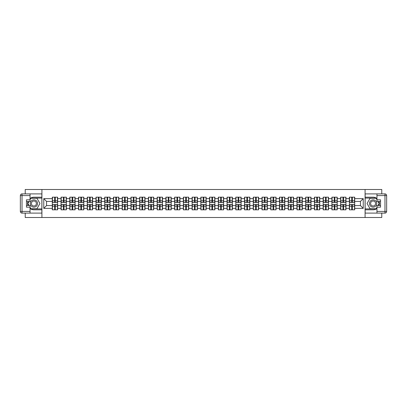 <?xml version="1.0" encoding="UTF-8"?>
<svg xmlns="http://www.w3.org/2000/svg" width="407" height="407" viewBox="0 0 407 407"><rect width="100%" height="100%" fill="white"/><g stroke="black" fill="none" stroke-linecap="round" stroke-linejoin="round"><path stroke-width="0.61" d="M25.224 213.105L25.224 217.501L381.776 217.501L381.776 213.105M381.776 193.895L381.776 189.499L365.084 189.499L365.084 217.501M365.084 189.499L25.224 189.499L25.224 193.895M41.916 217.501L41.916 189.499M360.439 205.571L360.439 201.429L354.695 201.429L354.695 205.571L360.439 205.571L363.237 208.374L363.237 198.626L354.695 198.626L354.695 197.171L349.374 197.171L349.374 201.429L345.96 201.429L345.96 205.571L349.374 205.571L349.374 201.429M363.237 208.374L354.695 208.374L354.695 209.829L349.374 209.829L349.374 208.374L345.96 208.374L345.96 209.829L340.639 209.829L340.639 208.374L337.22 208.374L337.22 209.829L331.903 209.829L331.903 208.374L328.485 208.374L328.485 209.829L323.163 209.829L323.163 208.374L319.749 208.374L319.749 209.829L314.428 209.829L314.428 208.374L311.009 208.374L311.009 209.829L305.688 209.829L305.688 208.374L302.274 208.374L302.274 209.829L296.952 209.829L296.952 208.374L293.533 208.374L293.533 209.829L288.212 209.829L288.212 208.374L284.798 208.374L284.798 209.829L279.477 209.829L279.477 208.374L276.058 208.374L276.058 209.829L270.741 209.829L270.741 208.374L267.323 208.374L267.323 209.829L262.001 209.829L262.001 208.374L258.587 208.374L258.587 209.829L253.266 209.829L253.266 208.374L249.847 208.374L249.847 209.829L244.526 209.829L244.526 208.374L241.112 208.374L241.112 209.829L235.79 209.829L235.79 208.374L232.372 208.374L232.372 209.829L227.05 209.829L227.05 208.374L223.636 208.374L223.636 209.829L218.315 209.829L218.315 208.374L214.896 208.374L214.896 209.829L209.574 209.829L209.574 208.374L206.161 208.374L206.161 209.829L200.839 209.829L200.839 208.374L197.426 208.374L197.426 209.829L192.104 209.829L192.104 208.374L188.685 208.374L188.685 209.829L183.364 209.829L183.364 208.374L179.95 208.374L179.95 209.829L174.628 209.829L174.628 208.374L171.21 208.374L171.21 209.829L165.888 209.829L165.888 208.374L162.474 208.374L162.474 209.829L157.153 209.829L157.153 208.374L153.734 208.374L153.734 209.829L148.413 209.829L148.413 208.374L144.999 208.374L144.999 209.829L139.677 209.829L139.677 208.374L136.259 208.374L136.259 209.829L130.942 209.829L130.942 208.374L127.523 208.374L127.523 209.829L122.202 209.829L122.202 208.374L118.788 208.374L118.788 209.829L113.467 209.829L113.467 208.374L110.048 208.374L110.048 209.829L104.726 209.829L104.726 208.374L101.312 208.374L101.312 209.829L95.991 209.829L95.991 208.374L92.572 208.374L92.572 209.829L87.251 209.829L87.251 208.374L83.837 208.374L83.837 209.829L78.515 209.829L78.515 208.374L75.097 208.374L75.097 209.829L69.78 209.829L69.78 208.374L66.361 208.374L66.361 209.829L61.04 209.829L61.04 208.374L57.626 208.374L57.626 209.829L52.305 209.829L52.305 208.374L43.763 208.374L43.763 198.626L52.305 198.626L52.305 201.429L46.561 201.429L46.561 205.571L52.305 205.571L52.305 201.429M349.374 198.626L345.96 198.626L345.96 197.171L340.639 197.171L340.639 198.626L337.22 198.626L337.22 197.171L331.903 197.171L331.903 198.626L328.485 198.626L328.485 197.171L323.163 197.171L323.163 198.626L319.749 198.626L319.749 197.171L314.428 197.171L314.428 198.626L311.009 198.626L311.009 197.171L305.688 197.171L305.688 198.626L302.274 198.626L302.274 197.171L296.952 197.171L296.952 198.626L293.533 198.626L293.533 197.171L288.212 197.171L288.212 198.626L284.798 198.626L284.798 197.171L279.477 197.171L279.477 198.626L276.058 198.626L276.058 197.171L270.741 197.171L270.741 198.626L267.323 198.626L267.323 197.171L262.001 197.171L262.001 198.626L258.587 198.626L258.587 197.171L253.266 197.171L253.266 198.626L249.847 198.626L249.847 197.171L244.526 197.171L244.526 198.626L241.112 198.626L241.112 197.171L235.79 197.171L235.79 198.626L232.372 198.626L232.372 197.171L227.05 197.171L227.05 198.626L223.636 198.626L223.636 197.171L218.315 197.171L218.315 198.626L214.896 198.626L214.896 197.171L209.574 197.171L209.574 198.626L206.161 198.626L206.161 197.171L200.839 197.171L200.839 198.626L197.426 198.626L197.426 197.171L192.104 197.171L192.104 198.626L188.685 198.626L188.685 197.171L183.364 197.171L183.364 198.626L179.95 198.626L179.95 197.171L174.628 197.171L174.628 198.626L171.21 198.626L171.21 197.171L165.888 197.171L165.888 198.626L162.474 198.626L162.474 197.171L157.153 197.171L157.153 198.626L153.734 198.626L153.734 197.171L148.413 197.171L148.413 198.626L144.999 198.626L144.999 197.171L139.677 197.171L139.677 198.626L136.259 198.626L136.259 197.171L130.942 197.171L130.942 198.626L127.523 198.626L127.523 197.171L122.202 197.171L122.202 198.626L118.788 198.626L118.788 197.171L113.467 197.171L113.467 198.626L110.048 198.626L110.048 197.171L104.726 197.171L104.726 198.626L101.312 198.626L101.312 197.171L95.991 197.171L95.991 198.626L92.572 198.626L92.572 197.171L87.251 197.171L87.251 198.626L83.837 198.626L83.837 197.171L78.515 197.171L78.515 198.626L75.097 198.626L75.097 197.171L69.78 197.171L69.78 198.626L66.361 198.626L66.361 197.171L61.04 197.171L61.04 198.626L57.626 198.626L57.626 197.171L52.305 197.171L52.305 198.626M349.374 205.571L349.374 208.374M345.96 205.571L345.96 208.374M345.96 198.626L345.96 201.429M337.22 205.571L340.639 205.571L340.639 201.429L337.22 201.429L337.22 208.374M340.639 205.571L340.639 208.374M340.639 198.626L340.639 201.429M337.22 198.626L337.22 201.429M328.485 205.571L331.903 205.571L331.903 201.429L328.485 201.429L328.485 208.374M331.903 205.571L331.903 208.374M331.903 198.626L331.903 201.429M328.485 198.626L328.485 201.429M319.749 205.571L323.163 205.571L323.163 201.429L319.749 201.429L319.749 208.374M323.163 205.571L323.163 208.374M323.163 198.626L323.163 201.429M319.749 198.626L319.749 201.429M311.009 205.571L314.428 205.571L314.428 201.429L311.009 201.429L311.009 208.374M314.428 205.571L314.428 208.374M314.428 198.626L314.428 201.429M311.009 198.626L311.009 201.429M302.274 205.571L305.688 205.571L305.688 201.429L302.274 201.429L302.274 208.374M305.688 205.571L305.688 208.374M305.688 198.626L305.688 201.429M302.274 198.626L302.274 201.429M293.533 205.571L296.952 205.571L296.952 201.429L293.533 201.429L293.533 208.374M296.952 205.571L296.952 208.374M296.952 198.626L296.952 201.429M293.533 198.626L293.533 201.429M284.798 205.571L288.212 205.571L288.212 201.429L284.798 201.429L284.798 208.374M288.212 205.571L288.212 208.374M288.212 198.626L288.212 201.429M284.798 198.626L284.798 201.429M276.058 205.571L279.477 205.571L279.477 201.429L276.058 201.429L276.058 208.374M279.477 205.571L279.477 208.374M279.477 198.626L279.477 201.429M276.058 198.626L276.058 201.429M267.323 205.571L270.741 205.571L270.741 201.429L267.323 201.429L267.323 208.374M270.741 205.571L270.741 208.374M270.741 198.626L270.741 201.429M267.323 198.626L267.323 201.429M258.587 205.571L262.001 205.571L262.001 201.429L258.587 201.429L258.587 208.374M262.001 205.571L262.001 208.374M262.001 198.626L262.001 201.429M258.587 198.626L258.587 201.429M249.847 205.571L253.266 205.571L253.266 201.429L249.847 201.429L249.847 208.374M253.266 205.571L253.266 208.374M253.266 198.626L253.266 201.429M249.847 198.626L249.847 201.429M241.112 205.571L244.526 205.571L244.526 201.429L241.112 201.429L241.112 208.374M244.526 205.571L244.526 208.374M244.526 198.626L244.526 201.429M241.112 198.626L241.112 201.429M232.372 205.571L235.79 205.571L235.79 201.429L232.372 201.429L232.372 208.374M235.79 205.571L235.79 208.374M235.79 198.626L235.79 201.429M232.372 198.626L232.372 201.429M223.636 205.571L227.05 205.571L227.05 201.429L223.636 201.429L223.636 208.374M227.05 205.571L227.05 208.374M227.05 198.626L227.05 201.429M223.636 198.626L223.636 201.429M214.896 205.571L218.315 205.571L218.315 201.429L214.896 201.429L214.896 208.374M218.315 205.571L218.315 208.374M218.315 198.626L218.315 201.429M214.896 198.626L214.896 201.429M206.161 205.571L209.574 205.571L209.574 201.429L206.161 201.429L206.161 208.374M209.574 205.571L209.574 208.374M209.574 198.626L209.574 201.429M206.161 198.626L206.161 201.429M197.426 205.571L200.839 205.571L200.839 201.429L197.426 201.429L197.426 208.374M200.839 205.571L200.839 208.374M200.839 198.626L200.839 201.429M197.426 198.626L197.426 201.429M188.685 205.571L192.104 205.571L192.104 201.429L188.685 201.429L188.685 208.374M192.104 205.571L192.104 208.374M192.104 198.626L192.104 201.429M188.685 198.626L188.685 201.429M179.95 205.571L183.364 205.571L183.364 201.429L179.95 201.429L179.95 208.374M183.364 205.571L183.364 208.374M183.364 198.626L183.364 201.429M179.95 198.626L179.95 201.429M171.21 205.571L174.628 205.571L174.628 201.429L171.21 201.429L171.21 208.374M174.628 205.571L174.628 208.374M174.628 198.626L174.628 201.429M171.21 198.626L171.21 201.429M162.474 205.571L165.888 205.571L165.888 201.429L162.474 201.429L162.474 208.374M165.888 205.571L165.888 208.374M165.888 198.626L165.888 201.429M162.474 198.626L162.474 201.429M153.734 205.571L157.153 205.571L157.153 201.429L153.734 201.429L153.734 208.374M157.153 205.571L157.153 208.374M157.153 198.626L157.153 201.429M153.734 198.626L153.734 201.429M144.999 205.571L148.413 205.571L148.413 201.429L144.999 201.429L144.999 208.374M148.413 205.571L148.413 208.374M148.413 198.626L148.413 201.429M144.999 198.626L144.999 201.429M136.259 205.571L139.677 205.571L139.677 201.429L136.259 201.429L136.259 208.374M139.677 205.571L139.677 208.374M139.677 198.626L139.677 201.429M136.259 198.626L136.259 201.429M127.523 205.571L130.942 205.571L130.942 201.429L127.523 201.429L127.523 208.374M130.942 205.571L130.942 208.374M130.942 198.626L130.942 201.429M127.523 198.626L127.523 201.429M118.788 205.571L122.202 205.571L122.202 201.429L118.788 201.429L118.788 208.374M122.202 205.571L122.202 208.374M122.202 198.626L122.202 201.429M118.788 198.626L118.788 201.429M110.048 205.571L113.467 205.571L113.467 201.429L110.048 201.429L110.048 208.374M113.467 205.571L113.467 208.374M113.467 198.626L113.467 201.429M110.048 198.626L110.048 201.429M101.312 205.571L104.726 205.571L104.726 201.429L101.312 201.429L101.312 208.374M104.726 205.571L104.726 208.374M104.726 198.626L104.726 201.429M101.312 198.626L101.312 201.429M92.572 205.571L95.991 205.571L95.991 201.429L92.572 201.429L92.572 208.374M95.991 205.571L95.991 208.374M95.991 198.626L95.991 201.429M92.572 198.626L92.572 201.429M83.837 205.571L87.251 205.571L87.251 201.429L83.837 201.429L83.837 208.374M87.251 205.571L87.251 208.374M87.251 198.626L87.251 201.429M83.837 198.626L83.837 201.429M75.097 205.571L78.515 205.571L78.515 201.429L75.097 201.429L75.097 208.374M78.515 205.571L78.515 208.374M78.515 198.626L78.515 201.429M75.097 198.626L75.097 201.429M66.361 205.571L69.78 205.571L69.78 201.429L66.361 201.429L66.361 208.374M69.78 205.571L69.78 208.374M69.78 198.626L69.78 201.429M66.361 198.626L66.361 201.429M57.626 205.571L61.04 205.571L61.04 201.429L57.626 201.429L57.626 208.374M61.04 205.571L61.04 208.374M61.04 198.626L61.04 201.429M57.626 198.626L57.626 201.429M52.305 205.571L52.305 208.374M46.561 205.571L43.763 208.374M43.763 198.626L46.561 201.429M354.695 205.571L354.695 208.374M354.695 198.626L354.695 201.429M363.237 198.626L360.439 201.429M57.458 197.171L57.458 202.549L55.301 202.549L55.301 197.171M54.63 197.171L54.63 202.549L52.472 202.549L52.472 197.171M54.63 197.899L55.301 197.899M55.301 199.969L54.63 199.969M52.472 209.829L52.472 204.451L54.63 204.451L54.63 209.829M55.301 209.829L55.301 204.451L57.458 204.451L57.458 209.829M55.301 209.101L54.63 209.101M54.63 207.031L55.301 207.031M32.082 200.346A3.643 3.643 0 0 0 30.749 205.321A3.643 3.643 0 0 0 35.724 206.654A3.643 3.643 0 0 0 37.057 201.679A3.643 3.643 0 0 0 32.082 200.346M32.657 201.343A2.493 2.493 0 0 0 31.746 204.746A2.493 2.493 0 0 0 35.15 205.657A2.493 2.493 0 0 0 36.06 202.254A2.493 2.493 0 0 0 32.657 201.343M30.042 199.72L30.881 198.265L36.93 198.265L39.952 203.5L36.93 208.735L30.881 208.735L30.042 207.28M29.004 205.489L27.859 203.5L29.004 201.511M374.918 200.346A3.643 3.643 0 0 0 369.943 201.679A3.643 3.643 0 0 0 371.276 206.654A3.643 3.643 0 0 0 376.251 205.321A3.643 3.643 0 0 0 374.918 200.346M374.343 201.343A2.493 2.493 0 0 0 370.94 202.254A2.493 2.493 0 0 0 371.85 205.657A2.493 2.493 0 0 0 375.254 204.746A2.493 2.493 0 0 0 374.343 201.343M376.958 207.28L376.119 208.735L370.07 208.735L367.048 203.5L370.07 198.265L376.119 198.265L376.958 199.72M377.996 201.511L379.141 203.5L377.996 205.489M30.042 208.476A6.303 6.303 0 0 0 33.903 209.803L41.86 209.803L41.86 213.105L22.029 213.105A1.679 1.679 0 0 1 20.35 211.426L20.35 195.574A1.679 1.679 0 0 1 22.029 193.895L30.042 193.895L30.042 201.511L26.455 201.511M30.042 193.895L41.86 193.895L41.86 197.197L33.903 197.197A6.303 6.303 0 0 0 30.042 198.524M27.925 201.511A6.303 6.303 0 0 0 27.925 205.489M41.86 209.803L41.86 197.197M26.455 205.489L30.042 205.489L30.042 213.105M30.042 199.832L26.455 199.832L26.455 207.168L30.042 207.168M41.86 198.097L30.784 198.097L30.042 199.384M30.042 207.616L30.784 208.903L41.86 208.903M28.811 201.511L27.661 203.5L28.811 205.489M376.958 198.524A6.303 6.303 0 0 0 373.097 197.197L365.14 197.197L365.14 193.895L384.971 193.895A1.679 1.679 0 0 1 386.65 195.574L386.65 211.426A1.679 1.679 0 0 1 384.971 213.105L376.958 213.105L376.958 205.489L380.545 205.489M376.958 213.105L365.14 213.105L365.14 209.803L373.097 209.803A6.303 6.303 0 0 0 376.958 208.476M379.075 205.489A6.303 6.303 0 0 0 379.075 201.511M365.14 197.197L365.14 209.803M380.545 201.511L376.958 201.511L376.958 193.895M376.958 207.168L380.545 207.168L380.545 199.832L376.958 199.832M365.14 208.903L376.216 208.903L376.958 207.616M376.958 199.384L376.216 198.097L365.14 198.097M378.189 205.489L379.339 203.5L378.189 201.511M376.958 211.426L384.971 211.426L384.971 193.895A1.679 1.679 0 0 1 386.65 195.574L376.958 195.574M66.193 197.171L66.193 202.549L64.036 202.549L64.036 197.171M63.365 197.171L63.365 202.549L61.208 202.549L61.208 197.171M63.365 197.899L64.036 197.899M64.036 199.969L63.365 199.969M74.929 197.171L74.929 202.549L72.777 202.549L72.777 197.171M72.1 197.171L72.1 202.549L69.948 202.549L69.948 197.171M72.1 197.899L72.777 197.899M72.777 199.969L72.1 199.969M83.669 197.171L83.669 202.549L81.512 202.549L81.512 197.171M80.84 197.171L80.84 202.549L78.683 202.549L78.683 197.171M80.84 197.899L81.512 197.899M81.512 199.969L80.84 199.969M92.404 197.171L92.404 202.549L90.247 202.549L90.247 197.171M89.576 197.171L89.576 202.549L87.419 202.549L87.419 197.171M89.576 197.899L90.247 197.899M90.247 199.969L89.576 199.969M101.145 197.171L101.145 202.549L98.987 202.549L98.987 197.171M98.316 197.171L98.316 202.549L96.159 202.549L96.159 197.171M98.316 197.899L98.987 197.899M98.987 199.969L98.316 199.969M61.208 209.829L61.208 204.451L63.365 204.451L63.365 209.829M64.036 209.829L64.036 204.451L66.193 204.451L66.193 209.829M64.036 209.101L63.365 209.101M63.365 207.031L64.036 207.031M69.948 209.829L69.948 204.451L72.1 204.451L72.1 209.829M72.777 209.829L72.777 204.451L74.929 204.451L74.929 209.829M72.777 209.101L72.1 209.101M72.1 207.031L72.777 207.031M78.683 209.829L78.683 204.451L80.84 204.451L80.84 209.829M81.512 209.829L81.512 204.451L83.669 204.451L83.669 209.829M81.512 209.101L80.84 209.101M80.84 207.031L81.512 207.031M87.419 209.829L87.419 204.451L89.576 204.451L89.576 209.829M90.247 209.829L90.247 204.451L92.404 204.451L92.404 209.829M90.247 209.101L89.576 209.101M89.576 207.031L90.247 207.031M96.159 209.829L96.159 204.451L98.316 204.451L98.316 209.829M98.987 209.829L98.987 204.451L101.145 204.451L101.145 209.829M98.987 209.101L98.316 209.101M98.316 207.031L98.987 207.031M109.88 197.171L109.88 202.549L107.723 202.549L107.723 197.171M107.051 197.171L107.051 202.549L104.894 202.549L104.894 197.171M107.051 197.899L107.723 197.899M107.723 199.969L107.051 199.969M104.894 209.829L104.894 204.451L107.051 204.451L107.051 209.829M107.723 209.829L107.723 204.451L109.88 204.451L109.88 209.829M107.723 209.101L107.051 209.101M107.051 207.031L107.723 207.031M118.62 197.171L118.62 202.549L116.463 202.549L116.463 197.171M115.791 197.171L115.791 202.549L113.634 202.549L113.634 197.171M115.791 197.899L116.463 197.899M116.463 199.969L115.791 199.969M113.634 209.829L113.634 204.451L115.791 204.451L115.791 209.829M116.463 209.829L116.463 204.451L118.62 204.451L118.62 209.829M116.463 209.101L115.791 209.101M115.791 207.031L116.463 207.031M127.355 197.171L127.355 202.549L125.198 202.549L125.198 197.171M124.527 197.171L124.527 202.549L122.37 202.549L122.37 197.171M124.527 197.899L125.198 197.899M125.198 199.969L124.527 199.969M122.37 209.829L122.37 204.451L124.527 204.451L124.527 209.829M125.198 209.829L125.198 204.451L127.355 204.451L127.355 209.829M125.198 209.101L124.527 209.101M124.527 207.031L125.198 207.031M136.091 197.171L136.091 202.549L133.939 202.549L133.939 197.171M133.262 197.171L133.262 202.549L131.11 202.549L131.11 197.171M133.262 197.899L133.939 197.899M133.939 199.969L133.262 199.969M131.11 209.829L131.11 204.451L133.262 204.451L133.262 209.829M133.939 209.829L133.939 204.451L136.091 204.451L136.091 209.829M133.939 209.101L133.262 209.101M133.262 207.031L133.939 207.031M144.831 197.171L144.831 202.549L142.674 202.549L142.674 197.171M142.002 197.171L142.002 202.549L139.845 202.549L139.845 197.171M142.002 197.899L142.674 197.899M142.674 199.969L142.002 199.969M139.845 209.829L139.845 204.451L142.002 204.451L142.002 209.829M142.674 209.829L142.674 204.451L144.831 204.451L144.831 209.829M142.674 209.101L142.002 209.101M142.002 207.031L142.674 207.031M153.566 197.171L153.566 202.549L151.409 202.549L151.409 197.171M150.738 197.171L150.738 202.549L148.586 202.549L148.586 197.171M150.738 197.899L151.409 197.899M151.409 199.969L150.738 199.969M148.586 209.829L148.586 204.451L150.738 204.451L150.738 209.829M151.409 209.829L151.409 204.451L153.566 204.451L153.566 209.829M151.409 209.101L150.738 209.101M150.738 207.031L151.409 207.031M162.307 197.171L162.307 202.549L160.149 202.549L160.149 197.171M159.478 197.171L159.478 202.549L157.321 202.549L157.321 197.171M159.478 197.899L160.149 197.899M160.149 199.969L159.478 199.969M157.321 209.829L157.321 204.451L159.478 204.451L159.478 209.829M160.149 209.829L160.149 204.451L162.307 204.451L162.307 209.829M160.149 209.101L159.478 209.101M159.478 207.031L160.149 207.031M171.042 197.171L171.042 202.549L168.885 202.549L168.885 197.171M168.213 197.171L168.213 202.549L166.056 202.549L166.056 197.171M168.213 197.899L168.885 197.899M168.885 199.969L168.213 199.969M166.056 209.829L166.056 204.451L168.213 204.451L168.213 209.829M168.885 209.829L168.885 204.451L171.042 204.451L171.042 209.829M168.885 209.101L168.213 209.101M168.213 207.031L168.885 207.031M179.782 197.171L179.782 202.549L177.625 202.549L177.625 197.171M176.953 197.171L176.953 202.549L174.796 202.549L174.796 197.171M176.953 197.899L177.625 197.899M177.625 199.969L176.953 199.969M174.796 209.829L174.796 204.451L176.953 204.451L176.953 209.829M177.625 209.829L177.625 204.451L179.782 204.451L179.782 209.829M177.625 209.101L176.953 209.101M176.953 207.031L177.625 207.031M188.517 197.171L188.517 202.549L186.36 202.549L186.36 197.171M185.689 197.171L185.689 202.549L183.532 202.549L183.532 197.171M185.689 197.899L186.36 197.899M186.36 199.969L185.689 199.969M183.532 209.829L183.532 204.451L185.689 204.451L185.689 209.829M186.36 209.829L186.36 204.451L188.517 204.451L188.517 209.829M186.36 209.101L185.689 209.101M185.689 207.031L186.36 207.031M197.253 197.171L197.253 202.549L195.101 202.549L195.101 197.171M194.429 197.171L194.429 202.549L192.272 202.549L192.272 197.171M194.429 197.899L195.101 197.899M195.101 199.969L194.429 199.969M192.272 209.829L192.272 204.451L194.429 204.451L194.429 209.829M195.101 209.829L195.101 204.451L197.253 204.451L197.253 209.829M195.101 209.101L194.429 209.101M194.429 207.031L195.101 207.031M205.993 197.171L205.993 202.549L203.836 202.549L203.836 197.171M203.164 197.171L203.164 202.549L201.007 202.549L201.007 197.171M203.164 197.899L203.836 197.899M203.836 199.969L203.164 199.969M201.007 209.829L201.007 204.451L203.164 204.451L203.164 209.829M203.836 209.829L203.836 204.451L205.993 204.451L205.993 209.829M203.836 209.101L203.164 209.101M203.164 207.031L203.836 207.031M214.728 197.171L214.728 202.549L212.571 202.549L212.571 197.171M211.899 197.171L211.899 202.549L209.747 202.549L209.747 197.171M211.899 197.899L212.571 197.899M212.571 199.969L211.899 199.969M209.747 209.829L209.747 204.451L211.899 204.451L211.899 209.829M212.571 209.829L212.571 204.451L214.728 204.451L214.728 209.829M212.571 209.101L211.899 209.101M211.899 207.031L212.571 207.031M223.468 197.171L223.468 202.549L221.311 202.549L221.311 197.171M220.64 197.171L220.64 202.549L218.483 202.549L218.483 197.171M220.64 197.899L221.311 197.899M221.311 199.969L220.64 199.969M218.483 209.829L218.483 204.451L220.64 204.451L220.64 209.829M221.311 209.829L221.311 204.451L223.468 204.451L223.468 209.829M221.311 209.101L220.64 209.101M220.64 207.031L221.311 207.031M232.204 197.171L232.204 202.549L230.047 202.549L230.047 197.171M229.375 197.171L229.375 202.549L227.218 202.549L227.218 197.171M229.375 197.899L230.047 197.899M230.047 199.969L229.375 199.969M227.218 209.829L227.218 204.451L229.375 204.451L229.375 209.829M230.047 209.829L230.047 204.451L232.204 204.451L232.204 209.829M230.047 209.101L229.375 209.101M229.375 207.031L230.047 207.031M240.944 197.171L240.944 202.549L238.787 202.549L238.787 197.171M238.115 197.171L238.115 202.549L235.958 202.549L235.958 197.171M238.115 197.899L238.787 197.899M238.787 199.969L238.115 199.969M235.958 209.829L235.958 204.451L238.115 204.451L238.115 209.829M238.787 209.829L238.787 204.451L240.944 204.451L240.944 209.829M238.787 209.101L238.115 209.101M238.115 207.031L238.787 207.031M249.679 197.171L249.679 202.549L247.522 202.549L247.522 197.171M246.851 197.171L246.851 202.549L244.693 202.549L244.693 197.171M246.851 197.899L247.522 197.899M247.522 199.969L246.851 199.969M244.693 209.829L244.693 204.451L246.851 204.451L246.851 209.829M247.522 209.829L247.522 204.451L249.679 204.451L249.679 209.829M247.522 209.101L246.851 209.101M246.851 207.031L247.522 207.031M258.414 197.171L258.414 202.549L256.262 202.549L256.262 197.171M255.591 197.171L255.591 202.549L253.434 202.549L253.434 197.171M255.591 197.899L256.262 197.899M256.262 199.969L255.591 199.969M253.434 209.829L253.434 204.451L255.591 204.451L255.591 209.829M256.262 209.829L256.262 204.451L258.414 204.451L258.414 209.829M256.262 209.101L255.591 209.101M255.591 207.031L256.262 207.031M267.155 197.171L267.155 202.549L264.998 202.549L264.998 197.171M264.326 197.171L264.326 202.549L262.169 202.549L262.169 197.171M264.326 197.899L264.998 197.899M264.998 199.969L264.326 199.969M262.169 209.829L262.169 204.451L264.326 204.451L264.326 209.829M264.998 209.829L264.998 204.451L267.155 204.451L267.155 209.829M264.998 209.101L264.326 209.101M264.326 207.031L264.998 207.031M275.89 197.171L275.89 202.549L273.738 202.549L273.738 197.171M273.061 197.171L273.061 202.549L270.909 202.549L270.909 197.171M273.061 197.899L273.738 197.899M273.738 199.969L273.061 199.969M270.909 209.829L270.909 204.451L273.061 204.451L273.061 209.829M273.738 209.829L273.738 204.451L275.89 204.451L275.89 209.829M273.738 209.101L273.061 209.101M273.061 207.031L273.738 207.031M284.63 197.171L284.63 202.549L282.473 202.549L282.473 197.171M281.802 197.171L281.802 202.549L279.645 202.549L279.645 197.171M281.802 197.899L282.473 197.899M282.473 199.969L281.802 199.969M279.645 209.829L279.645 204.451L281.802 204.451L281.802 209.829M282.473 209.829L282.473 204.451L284.63 204.451L284.63 209.829M282.473 209.101L281.802 209.101M281.802 207.031L282.473 207.031M293.366 197.171L293.366 202.549L291.209 202.549L291.209 197.171M290.537 197.171L290.537 202.549L288.38 202.549L288.38 197.171M290.537 197.899L291.209 197.899M291.209 199.969L290.537 199.969M288.38 209.829L288.38 204.451L290.537 204.451L290.537 209.829M291.209 209.829L291.209 204.451L293.366 204.451L293.366 209.829M291.209 209.101L290.537 209.101M290.537 207.031L291.209 207.031M302.106 197.171L302.106 202.549L299.949 202.549L299.949 197.171M299.277 197.171L299.277 202.549L297.12 202.549L297.12 197.171M299.277 197.899L299.949 197.899M299.949 199.969L299.277 199.969M297.12 209.829L297.12 204.451L299.277 204.451L299.277 209.829M299.949 209.829L299.949 204.451L302.106 204.451L302.106 209.829M299.949 209.101L299.277 209.101M299.277 207.031L299.949 207.031M310.841 197.171L310.841 202.549L308.684 202.549L308.684 197.171M308.013 197.171L308.013 202.549L305.855 202.549L305.855 197.171M308.013 197.899L308.684 197.899M308.684 199.969L308.013 199.969M305.855 209.829L305.855 204.451L308.013 204.451L308.013 209.829M308.684 209.829L308.684 204.451L310.841 204.451L310.841 209.829M308.684 209.101L308.013 209.101M308.013 207.031L308.684 207.031M319.581 197.171L319.581 202.549L317.424 202.549L317.424 197.171M316.753 197.171L316.753 202.549L314.596 202.549L314.596 197.171M316.753 197.899L317.424 197.899M317.424 199.969L316.753 199.969M314.596 209.829L314.596 204.451L316.753 204.451L316.753 209.829M317.424 209.829L317.424 204.451L319.581 204.451L319.581 209.829M317.424 209.101L316.753 209.101M316.753 207.031L317.424 207.031M328.317 197.171L328.317 202.549L326.16 202.549L326.16 197.171M325.488 197.171L325.488 202.549L323.331 202.549L323.331 197.171M325.488 197.899L326.16 197.899M326.16 199.969L325.488 199.969M323.331 209.829L323.331 204.451L325.488 204.451L325.488 209.829M326.16 209.829L326.16 204.451L328.317 204.451L328.317 209.829M326.16 209.101L325.488 209.101M325.488 207.031L326.16 207.031M337.052 197.171L337.052 202.549L334.9 202.549L334.9 197.171M334.223 197.171L334.223 202.549L332.071 202.549L332.071 197.171M334.223 197.899L334.9 197.899M334.9 199.969L334.223 199.969M332.071 209.829L332.071 204.451L334.223 204.451L334.223 209.829M334.9 209.829L334.9 204.451L337.052 204.451L337.052 209.829M334.9 209.101L334.223 209.101M334.223 207.031L334.9 207.031M345.792 197.171L345.792 202.549L343.635 202.549L343.635 197.171M342.964 197.171L342.964 202.549L340.807 202.549L340.807 197.171M342.964 197.899L343.635 197.899M343.635 199.969L342.964 199.969M340.807 209.829L340.807 204.451L342.964 204.451L342.964 209.829M343.635 209.829L343.635 204.451L345.792 204.451L345.792 209.829M343.635 209.101L342.964 209.101M342.964 207.031L343.635 207.031M354.528 197.171L354.528 202.549L352.37 202.549L352.37 197.171M351.699 197.171L351.699 202.549L349.542 202.549L349.542 197.171M351.699 197.899L352.37 197.899M352.37 199.969L351.699 199.969M349.542 209.829L349.542 204.451L351.699 204.451L351.699 209.829M352.37 209.829L352.37 204.451L354.528 204.451L354.528 209.829M352.37 209.101L351.699 209.101M351.699 207.031L352.37 207.031M54.63 200.819L52.472 200.819M54.63 202.477L52.472 202.477M57.458 200.819L55.301 200.819M57.458 202.477L55.301 202.477M55.301 206.181L57.458 206.181M55.301 204.523L57.458 204.523M52.472 206.181L54.63 206.181M52.472 204.523L54.63 204.523M30.042 195.574L22.029 195.574L22.029 211.426L30.042 211.426M20.35 195.574L22.029 195.574L22.029 193.895M22.029 213.105L22.029 211.426L20.35 211.426M386.65 211.426L384.971 211.426L384.971 213.105M384.971 193.895A1.679 1.679 0 0 1 386.65 195.574M63.365 200.819L61.208 200.819M63.365 202.477L61.208 202.477M66.193 200.819L64.036 200.819M66.193 202.477L64.036 202.477M72.1 200.819L69.948 200.819M72.1 202.477L69.948 202.477M74.929 200.819L72.777 200.819M74.929 202.477L72.777 202.477M80.84 200.819L78.683 200.819M80.84 202.477L78.683 202.477M83.669 200.819L81.512 200.819M83.669 202.477L81.512 202.477M89.576 200.819L87.419 200.819M89.576 202.477L87.419 202.477M92.404 200.819L90.247 200.819M92.404 202.477L90.247 202.477M98.316 200.819L96.159 200.819M98.316 202.477L96.159 202.477M101.145 200.819L98.987 200.819M101.145 202.477L98.987 202.477M64.036 206.181L66.193 206.181M64.036 204.523L66.193 204.523M61.208 206.181L63.365 206.181M61.208 204.523L63.365 204.523M72.777 206.181L74.929 206.181M72.777 204.523L74.929 204.523M69.948 206.181L72.1 206.181M69.948 204.523L72.1 204.523M81.512 206.181L83.669 206.181M81.512 204.523L83.669 204.523M78.683 206.181L80.84 206.181M78.683 204.523L80.84 204.523M90.247 206.181L92.404 206.181M90.247 204.523L92.404 204.523M87.419 206.181L89.576 206.181M87.419 204.523L89.576 204.523M98.987 206.181L101.145 206.181M98.987 204.523L101.145 204.523M96.159 206.181L98.316 206.181M96.159 204.523L98.316 204.523M107.051 200.819L104.894 200.819M107.051 202.477L104.894 202.477M109.88 200.819L107.723 200.819M109.88 202.477L107.723 202.477M107.723 206.181L109.88 206.181M107.723 204.523L109.88 204.523M104.894 206.181L107.051 206.181M104.894 204.523L107.051 204.523M115.791 200.819L113.634 200.819M115.791 202.477L113.634 202.477M118.62 200.819L116.463 200.819M118.62 202.477L116.463 202.477M116.463 206.181L118.62 206.181M116.463 204.523L118.62 204.523M113.634 206.181L115.791 206.181M113.634 204.523L115.791 204.523M124.527 200.819L122.37 200.819M124.527 202.477L122.37 202.477M127.355 200.819L125.198 200.819M127.355 202.477L125.198 202.477M125.198 206.181L127.355 206.181M125.198 204.523L127.355 204.523M122.37 206.181L124.527 206.181M122.37 204.523L124.527 204.523M133.262 200.819L131.11 200.819M133.262 202.477L131.11 202.477M136.091 200.819L133.939 200.819M136.091 202.477L133.939 202.477M133.939 206.181L136.091 206.181M133.939 204.523L136.091 204.523M131.11 206.181L133.262 206.181M131.11 204.523L133.262 204.523M142.002 200.819L139.845 200.819M142.002 202.477L139.845 202.477M144.831 200.819L142.674 200.819M144.831 202.477L142.674 202.477M142.674 206.181L144.831 206.181M142.674 204.523L144.831 204.523M139.845 206.181L142.002 206.181M139.845 204.523L142.002 204.523M150.738 200.819L148.586 200.819M150.738 202.477L148.586 202.477M153.566 200.819L151.409 200.819M153.566 202.477L151.409 202.477M151.409 206.181L153.566 206.181M151.409 204.523L153.566 204.523M148.586 206.181L150.738 206.181M148.586 204.523L150.738 204.523M159.478 200.819L157.321 200.819M159.478 202.477L157.321 202.477M162.307 200.819L160.149 200.819M162.307 202.477L160.149 202.477M160.149 206.181L162.307 206.181M160.149 204.523L162.307 204.523M157.321 206.181L159.478 206.181M157.321 204.523L159.478 204.523M168.213 200.819L166.056 200.819M168.213 202.477L166.056 202.477M171.042 200.819L168.885 200.819M171.042 202.477L168.885 202.477M168.885 206.181L171.042 206.181M168.885 204.523L171.042 204.523M166.056 206.181L168.213 206.181M166.056 204.523L168.213 204.523M176.953 200.819L174.796 200.819M176.953 202.477L174.796 202.477M179.782 200.819L177.625 200.819M179.782 202.477L177.625 202.477M177.625 206.181L179.782 206.181M177.625 204.523L179.782 204.523M174.796 206.181L176.953 206.181M174.796 204.523L176.953 204.523M185.689 200.819L183.532 200.819M185.689 202.477L183.532 202.477M188.517 200.819L186.36 200.819M188.517 202.477L186.36 202.477M186.36 206.181L188.517 206.181M186.36 204.523L188.517 204.523M183.532 206.181L185.689 206.181M183.532 204.523L185.689 204.523M194.429 200.819L192.272 200.819M194.429 202.477L192.272 202.477M197.253 200.819L195.101 200.819M197.253 202.477L195.101 202.477M195.101 206.181L197.253 206.181M195.101 204.523L197.253 204.523M192.272 206.181L194.429 206.181M192.272 204.523L194.429 204.523M203.164 200.819L201.007 200.819M203.164 202.477L201.007 202.477M205.993 200.819L203.836 200.819M205.993 202.477L203.836 202.477M203.836 206.181L205.993 206.181M203.836 204.523L205.993 204.523M201.007 206.181L203.164 206.181M201.007 204.523L203.164 204.523M211.899 200.819L209.747 200.819M211.899 202.477L209.747 202.477M214.728 200.819L212.571 200.819M214.728 202.477L212.571 202.477M212.571 206.181L214.728 206.181M212.571 204.523L214.728 204.523M209.747 206.181L211.899 206.181M209.747 204.523L211.899 204.523M220.64 200.819L218.483 200.819M220.64 202.477L218.483 202.477M223.468 200.819L221.311 200.819M223.468 202.477L221.311 202.477M221.311 206.181L223.468 206.181M221.311 204.523L223.468 204.523M218.483 206.181L220.64 206.181M218.483 204.523L220.64 204.523M229.375 200.819L227.218 200.819M229.375 202.477L227.218 202.477M232.204 200.819L230.047 200.819M232.204 202.477L230.047 202.477M230.047 206.181L232.204 206.181M230.047 204.523L232.204 204.523M227.218 206.181L229.375 206.181M227.218 204.523L229.375 204.523M238.115 200.819L235.958 200.819M238.115 202.477L235.958 202.477M240.944 200.819L238.787 200.819M240.944 202.477L238.787 202.477M238.787 206.181L240.944 206.181M238.787 204.523L240.944 204.523M235.958 206.181L238.115 206.181M235.958 204.523L238.115 204.523M246.851 200.819L244.693 200.819M246.851 202.477L244.693 202.477M249.679 200.819L247.522 200.819M249.679 202.477L247.522 202.477M247.522 206.181L249.679 206.181M247.522 204.523L249.679 204.523M244.693 206.181L246.851 206.181M244.693 204.523L246.851 204.523M255.591 200.819L253.434 200.819M255.591 202.477L253.434 202.477M258.414 200.819L256.262 200.819M258.414 202.477L256.262 202.477M256.262 206.181L258.414 206.181M256.262 204.523L258.414 204.523M253.434 206.181L255.591 206.181M253.434 204.523L255.591 204.523M264.326 200.819L262.169 200.819M264.326 202.477L262.169 202.477M267.155 200.819L264.998 200.819M267.155 202.477L264.998 202.477M264.998 206.181L267.155 206.181M264.998 204.523L267.155 204.523M262.169 206.181L264.326 206.181M262.169 204.523L264.326 204.523M273.061 200.819L270.909 200.819M273.061 202.477L270.909 202.477M275.89 200.819L273.738 200.819M275.89 202.477L273.738 202.477M273.738 206.181L275.89 206.181M273.738 204.523L275.89 204.523M270.909 206.181L273.061 206.181M270.909 204.523L273.061 204.523M281.802 200.819L279.645 200.819M281.802 202.477L279.645 202.477M284.63 200.819L282.473 200.819M284.63 202.477L282.473 202.477M282.473 206.181L284.63 206.181M282.473 204.523L284.63 204.523M279.645 206.181L281.802 206.181M279.645 204.523L281.802 204.523M290.537 200.819L288.38 200.819M290.537 202.477L288.38 202.477M293.366 200.819L291.209 200.819M293.366 202.477L291.209 202.477M291.209 206.181L293.366 206.181M291.209 204.523L293.366 204.523M288.38 206.181L290.537 206.181M288.38 204.523L290.537 204.523M299.277 200.819L297.12 200.819M299.277 202.477L297.12 202.477M302.106 200.819L299.949 200.819M302.106 202.477L299.949 202.477M299.949 206.181L302.106 206.181M299.949 204.523L302.106 204.523M297.12 206.181L299.277 206.181M297.12 204.523L299.277 204.523M308.013 200.819L305.855 200.819M308.013 202.477L305.855 202.477M310.841 200.819L308.684 200.819M310.841 202.477L308.684 202.477M308.684 206.181L310.841 206.181M308.684 204.523L310.841 204.523M305.855 206.181L308.013 206.181M305.855 204.523L308.013 204.523M316.753 200.819L314.596 200.819M316.753 202.477L314.596 202.477M319.581 200.819L317.424 200.819M319.581 202.477L317.424 202.477M317.424 206.181L319.581 206.181M317.424 204.523L319.581 204.523M314.596 206.181L316.753 206.181M314.596 204.523L316.753 204.523M325.488 200.819L323.331 200.819M325.488 202.477L323.331 202.477M328.317 200.819L326.16 200.819M328.317 202.477L326.16 202.477M326.16 206.181L328.317 206.181M326.16 204.523L328.317 204.523M323.331 206.181L325.488 206.181M323.331 204.523L325.488 204.523M334.223 200.819L332.071 200.819M334.223 202.477L332.071 202.477M337.052 200.819L334.9 200.819M337.052 202.477L334.9 202.477M334.9 206.181L337.052 206.181M334.9 204.523L337.052 204.523M332.071 206.181L334.223 206.181M332.071 204.523L334.223 204.523M342.964 200.819L340.807 200.819M342.964 202.477L340.807 202.477M345.792 200.819L343.635 200.819M345.792 202.477L343.635 202.477M343.635 206.181L345.792 206.181M343.635 204.523L345.792 204.523M340.807 206.181L342.964 206.181M340.807 204.523L342.964 204.523M351.699 200.819L349.542 200.819M351.699 202.477L349.542 202.477M354.528 200.819L352.37 200.819M354.528 202.477L352.37 202.477M352.37 206.181L354.528 206.181M352.37 204.523L354.528 204.523M349.542 206.181L351.699 206.181M349.542 204.523L351.699 204.523"/></g></svg>
